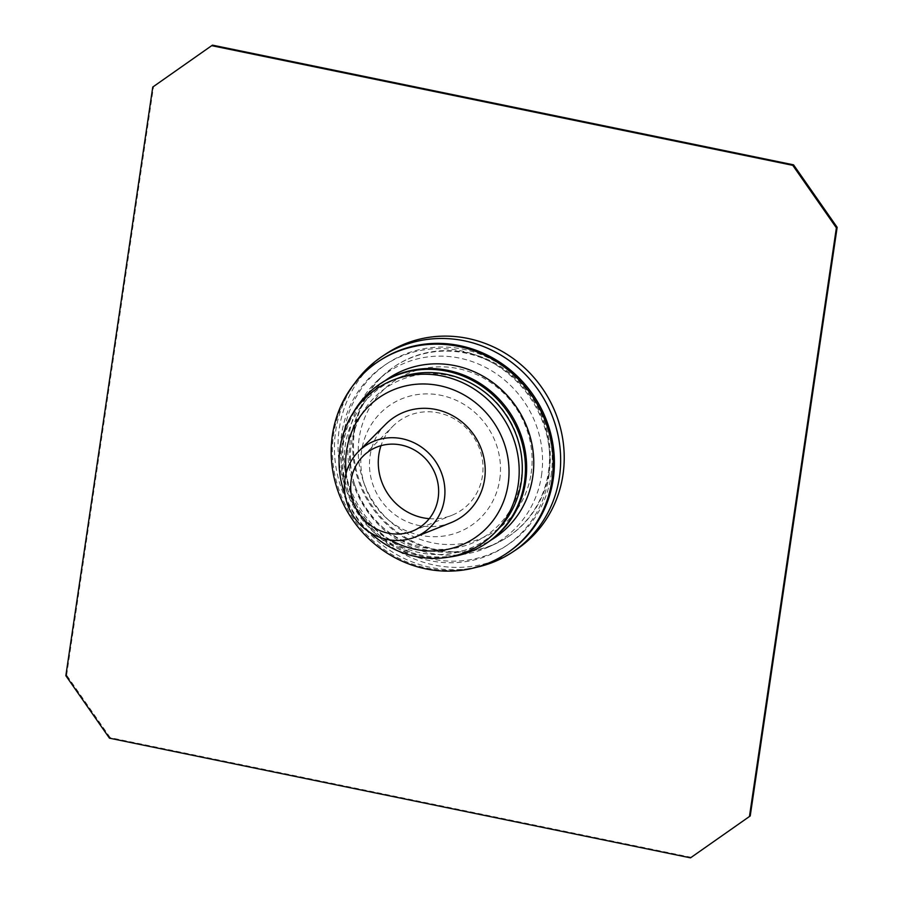 <?xml version="1.0" encoding="UTF-8"?>
<svg xmlns="http://www.w3.org/2000/svg" width="903" height="903" viewBox="0 0 903 903"><rect width="100%" height="100%" fill="white"/><g stroke="black" fill="none" stroke-linecap="round" stroke-linejoin="round"><path stroke-width="0.68" stroke-dasharray="4.51 3.39" d="M691.292 857.342L110.222 737.661L109.455 738.169M110.222 737.661L66.619 675.162L65.851 675.681M66.619 675.162L153.544 86.53L152.776 87.038M153.544 86.53L212.487 45.15M548.471 471.806A102.332 96.7 -123.5 0 0 502.926 369.056A102.332 96.7 -123.5 0 0 394.656 366.404A102.332 96.7 -123.5 0 0 383.606 375.005A102.332 96.7 -123.5 0 0 370.467 505.104A102.332 96.7 -123.5 0 0 495.329 543.911A102.332 96.7 -123.5 0 0 507.565 537.104A102.332 96.7 -123.5 0 0 548.471 471.806M354.529 431.194A102.332 96.7 56.5 0 1 395.435 365.896A102.332 96.7 56.5 0 1 503.705 368.537A102.332 96.7 56.5 0 1 549.25 471.298A102.332 96.7 56.5 0 1 508.344 536.596A102.332 96.7 56.5 0 1 400.074 533.944A102.332 96.7 56.5 0 1 354.529 431.194M354.574 383.391A117.571 111.103 -123.5 0 0 354.89 515.41A117.571 111.103 -123.5 0 0 476.253 567.344M551.123 475.452A108.857 102.863 -123.5 0 0 502.666 366.133A108.857 102.863 -123.5 0 0 387.489 363.322A108.857 102.863 -123.5 0 0 361.753 510.861A108.857 102.863 -123.5 0 0 507.61 544.904A108.857 102.863 -123.5 0 0 551.123 475.452M515.974 549.814A117.571 111.103 56.5 0 1 391.586 546.778A117.571 111.103 56.5 0 1 339.257 428.711A117.571 111.103 56.5 0 1 386.247 353.694M541.495 475.531A101.238 95.673 -123.5 0 0 490.306 369.97A101.238 95.673 -123.5 0 0 378.38 379.757A101.238 95.673 -123.5 0 0 365.376 508.468A101.238 95.673 -123.5 0 0 488.918 546.857A101.238 95.673 -123.5 0 0 541.495 475.531M531.145 473.398A90.356 85.379 -123.5 0 0 437.018 366.889A90.356 85.379 -123.5 0 0 363.119 480.61A90.356 85.379 -123.5 0 0 390.13 521.449A90.356 85.379 -123.5 0 0 476.468 540.152A90.356 85.379 -123.5 0 0 531.145 473.398M499.731 479.527A72.612 68.617 -123.5 0 0 424.094 393.945A72.612 68.617 -123.5 0 0 364.71 485.329A72.612 68.617 -123.5 0 0 386.405 518.141A72.612 68.617 -123.5 0 0 455.789 533.176A72.612 68.617 -123.5 0 0 499.731 479.527M429.264 518.672A54.428 51.437 -123.5 0 0 451.94 515.274A54.428 51.437 -123.5 0 0 482.428 475.96A54.428 51.437 -123.5 0 0 453.814 418.586A54.428 51.437 -123.5 0 0 392.986 426.148A54.428 51.437 -123.5 0 0 380.987 445.687M385.716 424.207A60.162 56.855 -123.5 0 0 379.926 498.84A60.162 56.855 -123.5 0 0 450.879 522.713M346.21 472.845A84.916 80.232 -123.5 0 0 390.66 540.039M345.07 494.855A93.619 88.471 -123.5 0 0 369.959 532.477M398.381 378.075A92.535 87.433 -123.5 0 0 360.365 511.787A92.535 87.433 -123.5 0 0 498.287 529.113M352.836 413.36A95.797 90.526 -123.5 0 0 357.791 513.491A95.797 90.526 -123.5 0 0 447.99 557.219M381.63 382.861A95.797 90.526 -123.5 0 0 358.976 512.701A95.797 90.526 -123.5 0 0 487.327 542.658M521.189 479.075A89.262 84.351 -123.5 0 0 428.203 373.865A89.262 84.351 -123.5 0 0 355.195 486.209A89.262 84.351 -123.5 0 0 381.879 526.551A89.262 84.351 -123.5 0 0 467.178 545.028A89.262 84.351 -123.5 0 0 521.189 479.075M385.254 380.592A95.797 90.526 -123.5 0 0 354.608 484.471A95.797 90.526 -123.5 0 0 383.244 527.758A95.797 90.526 -123.5 0 0 490.837 540.208M379.723 360.624A115.392 109.037 -123.5 0 0 352.441 517.024A115.392 109.037 -123.5 0 0 507.046 553.11M548.753 477.021A108.857 102.863 -123.5 0 0 500.296 367.702A108.857 102.863 -123.5 0 0 385.118 364.891A108.857 102.863 -123.5 0 0 359.371 512.441A108.857 102.863 -123.5 0 0 505.228 546.484A108.857 102.863 -123.5 0 0 548.753 477.021M395.435 365.896L394.656 366.404M508.344 536.596L507.565 537.104M488.918 546.857L495.329 543.911M378.38 379.757L383.606 375.005M386.405 518.141L390.13 521.449M364.71 485.329L363.119 480.61M412.547 531.077L451.94 515.274M363.029 456.207L392.986 426.148M381.879 526.551L383.244 527.758M355.195 486.209L354.608 484.471M387.489 363.322L385.118 364.891M507.61 544.904L505.228 546.484"/><path stroke-width="1.35" d="M211.708 45.658L212.487 45.15L793.545 164.831L837.149 227.319L750.224 815.962L690.513 857.85L109.455 738.169L65.851 675.681L152.776 87.038L211.708 45.658L792.778 165.339L836.381 227.838L749.456 816.47M837.149 227.319L836.381 227.838M750.224 815.962L690.513 857.85M793.545 164.831L792.778 165.339M476.253 567.344A117.571 111.103 -123.5 0 0 512.407 552.173A117.571 111.103 -123.5 0 0 559.409 477.156A117.571 111.103 -123.5 0 0 507.08 359.089A117.571 111.103 -123.5 0 0 382.691 356.053A117.571 111.103 -123.5 0 0 354.574 383.391M382.691 356.053L386.247 353.694A117.571 111.103 56.5 0 1 510.646 356.73A117.571 111.103 56.5 0 1 562.975 474.797A117.571 111.103 56.5 0 1 515.974 549.814L512.407 552.173M380.987 445.687A54.428 51.437 -123.5 0 0 429.264 518.672M438.169 498.05A45.726 43.209 -123.5 0 0 414.127 449.852A45.726 43.209 -123.5 0 0 363.029 456.207A45.726 43.209 -123.5 0 0 358.626 512.927A45.726 43.209 -123.5 0 0 412.547 531.077A45.726 43.209 -123.5 0 0 438.169 498.05M444.378 499.336A52.25 49.372 -123.5 0 0 416.904 444.253A52.25 49.372 -123.5 0 0 358.514 451.511A52.25 49.372 -123.5 0 0 353.479 516.335A52.25 49.372 -123.5 0 0 415.109 537.071A52.25 49.372 -123.5 0 0 444.378 499.336M415.109 537.071L450.879 522.713A60.162 56.855 -123.5 0 0 484.584 479.267A60.162 56.855 -123.5 0 0 452.956 415.843A60.162 56.855 -123.5 0 0 385.716 424.207L358.514 451.511M390.66 540.039A84.916 80.232 -123.5 0 0 508.141 484.121A84.916 80.232 -123.5 0 0 428.654 384.159A84.916 80.232 -123.5 0 0 346.21 472.845M369.959 532.477A93.619 88.471 -123.5 0 0 494.889 532.635A93.619 88.471 -123.5 0 0 518.209 484.64A93.619 88.471 -123.5 0 0 484.222 396.485A93.619 88.471 -123.5 0 0 393.81 379.824A93.619 88.471 -123.5 0 0 345.07 494.855M494.889 532.635L498.287 529.113A92.535 87.433 -123.5 0 0 521.324 481.683A92.535 87.433 -123.5 0 0 487.733 394.543A92.535 87.433 -123.5 0 0 398.381 378.075L393.81 379.824M447.99 557.219A95.797 90.526 -123.5 0 0 486.141 543.448A95.797 90.526 -123.5 0 0 524.44 482.315A95.797 90.526 -123.5 0 0 481.796 386.123A95.797 90.526 -123.5 0 0 380.434 383.651A95.797 90.526 -123.5 0 0 352.836 413.36M486.141 543.448L487.327 542.658A95.797 90.526 -123.5 0 0 525.625 481.536A95.797 90.526 -123.5 0 0 482.981 385.333A95.797 90.526 -123.5 0 0 381.63 382.861L380.434 383.651M490.837 540.208A95.797 90.526 -123.5 0 0 532.759 476.818A95.797 90.526 -123.5 0 0 488.252 379.373A95.797 90.526 -123.5 0 0 385.254 380.592M551.993 480.261A115.392 109.037 -123.5 0 0 500.634 364.383A115.392 109.037 -123.5 0 0 378.538 361.403A115.392 109.037 -123.5 0 0 351.256 517.803A115.392 109.037 -123.5 0 0 505.861 553.889A115.392 109.037 -123.5 0 0 551.993 480.261M505.861 553.889L507.046 553.11A115.392 109.037 -123.5 0 0 553.178 479.482A115.392 109.037 -123.5 0 0 501.82 363.604A115.392 109.037 -123.5 0 0 379.723 360.624L378.538 361.403"/></g></svg>
